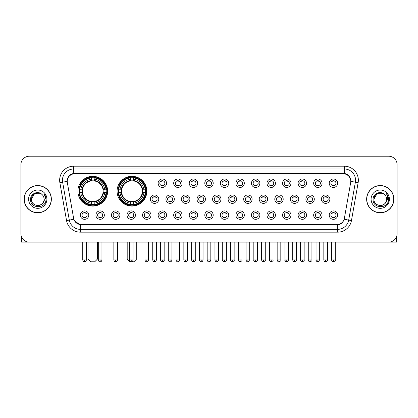 <?xml version="1.0" encoding="UTF-8"?>
<svg xmlns="http://www.w3.org/2000/svg" width="418" height="418" viewBox="0 0 418 418"><rect width="100%" height="100%" fill="white"/><g stroke="black" fill="none" stroke-linecap="round" stroke-linejoin="round"><path stroke-width="0.63" d="M117.082 191.198A14.881 14.881 0 0 0 131.963 206.079A14.881 14.881 0 0 0 146.843 191.198A14.881 14.881 0 0 0 131.963 176.323A14.881 14.881 0 0 0 117.082 191.198M77.889 191.198A14.881 14.881 0 0 0 92.77 206.079A14.881 14.881 0 0 0 107.651 191.198A14.881 14.881 0 0 0 92.77 176.323A14.881 14.881 0 0 0 77.889 191.198M104.338 215.118A4.211 4.211 0 0 1 100.127 219.33A4.211 4.211 0 0 1 95.915 215.118A4.211 4.211 0 0 1 100.127 210.907A4.211 4.211 0 0 1 104.338 215.118M97.598 215.118A2.529 2.529 0 0 0 100.127 217.647A2.529 2.529 0 0 0 102.656 215.118A2.529 2.529 0 0 0 100.127 212.595A2.529 2.529 0 0 0 97.598 215.118M119.893 215.118A4.211 4.211 0 0 1 115.681 219.33A4.211 4.211 0 0 1 111.47 215.118A4.211 4.211 0 0 1 115.681 210.907A4.211 4.211 0 0 1 119.893 215.118M113.153 215.118A2.529 2.529 0 0 0 115.681 217.647A2.529 2.529 0 0 0 118.205 215.118A2.529 2.529 0 0 0 115.681 212.595A2.529 2.529 0 0 0 113.153 215.118M135.442 215.118A4.211 4.211 0 0 1 131.231 219.33A4.211 4.211 0 0 1 127.02 215.118A4.211 4.211 0 0 1 131.231 210.907A4.211 4.211 0 0 1 135.442 215.118M128.707 215.118A2.529 2.529 0 0 0 131.231 217.647A2.529 2.529 0 0 0 133.76 215.118A2.529 2.529 0 0 0 131.231 212.595A2.529 2.529 0 0 0 128.707 215.118M150.997 215.118A4.211 4.211 0 0 1 146.786 219.33A4.211 4.211 0 0 1 142.575 215.118A4.211 4.211 0 0 1 146.786 210.907A4.211 4.211 0 0 1 150.997 215.118M144.262 215.118A2.529 2.529 0 0 0 146.786 217.647A2.529 2.529 0 0 0 149.315 215.118A2.529 2.529 0 0 0 146.786 212.595A2.529 2.529 0 0 0 144.262 215.118M166.552 215.118A4.211 4.211 0 0 1 162.341 219.33A4.211 4.211 0 0 1 158.129 215.118A4.211 4.211 0 0 1 162.341 210.907A4.211 4.211 0 0 1 166.552 215.118M159.812 215.118A2.529 2.529 0 0 0 162.341 217.647A2.529 2.529 0 0 0 164.864 215.118A2.529 2.529 0 0 0 162.341 212.595A2.529 2.529 0 0 0 159.812 215.118M182.107 215.118A4.211 4.211 0 0 1 177.896 219.33A4.211 4.211 0 0 1 173.684 215.118A4.211 4.211 0 0 1 177.896 210.907A4.211 4.211 0 0 1 182.107 215.118M175.367 215.118A2.529 2.529 0 0 0 177.896 217.647A2.529 2.529 0 0 0 180.419 215.118A2.529 2.529 0 0 0 177.896 212.595A2.529 2.529 0 0 0 175.367 215.118M197.657 215.118A4.211 4.211 0 0 1 193.445 219.33A4.211 4.211 0 0 1 189.234 215.118A4.211 4.211 0 0 1 193.445 210.907A4.211 4.211 0 0 1 197.657 215.118M190.921 215.118A2.529 2.529 0 0 0 193.445 217.647A2.529 2.529 0 0 0 195.974 215.118A2.529 2.529 0 0 0 193.445 212.595A2.529 2.529 0 0 0 190.921 215.118M213.211 215.118A4.211 4.211 0 0 1 209 219.33A4.211 4.211 0 0 1 204.789 215.118A4.211 4.211 0 0 1 209 210.907A4.211 4.211 0 0 1 213.211 215.118M206.471 215.118A2.529 2.529 0 0 0 209 217.647A2.529 2.529 0 0 0 211.529 215.118A2.529 2.529 0 0 0 209 212.595A2.529 2.529 0 0 0 206.471 215.118M228.766 215.118A4.211 4.211 0 0 1 224.555 219.33A4.211 4.211 0 0 1 220.343 215.118A4.211 4.211 0 0 1 224.555 210.907A4.211 4.211 0 0 1 228.766 215.118M222.026 215.118A2.529 2.529 0 0 0 224.555 217.647A2.529 2.529 0 0 0 227.078 215.118A2.529 2.529 0 0 0 224.555 212.595A2.529 2.529 0 0 0 222.026 215.118M244.316 215.118A4.211 4.211 0 0 1 240.104 219.33A4.211 4.211 0 0 1 235.893 215.118A4.211 4.211 0 0 1 240.104 210.907A4.211 4.211 0 0 1 244.316 215.118M237.581 215.118A2.529 2.529 0 0 0 240.104 217.647A2.529 2.529 0 0 0 242.633 215.118A2.529 2.529 0 0 0 240.104 212.595A2.529 2.529 0 0 0 237.581 215.118M259.871 215.118A4.211 4.211 0 0 1 255.659 219.33A4.211 4.211 0 0 1 251.448 215.118A4.211 4.211 0 0 1 255.659 210.907A4.211 4.211 0 0 1 259.871 215.118M253.136 215.118A2.529 2.529 0 0 0 255.659 217.647A2.529 2.529 0 0 0 258.188 215.118A2.529 2.529 0 0 0 255.659 212.595A2.529 2.529 0 0 0 253.136 215.118M275.425 215.118A4.211 4.211 0 0 1 271.214 219.33A4.211 4.211 0 0 1 267.003 215.118A4.211 4.211 0 0 1 271.214 210.907A4.211 4.211 0 0 1 275.425 215.118M268.685 215.118A2.529 2.529 0 0 0 271.214 217.647A2.529 2.529 0 0 0 273.738 215.118A2.529 2.529 0 0 0 271.214 212.595A2.529 2.529 0 0 0 268.685 215.118M290.98 215.118A4.211 4.211 0 0 1 286.769 219.33A4.211 4.211 0 0 1 282.558 215.118A4.211 4.211 0 0 1 286.769 210.907A4.211 4.211 0 0 1 290.98 215.118M284.24 215.118A2.529 2.529 0 0 0 286.769 217.647A2.529 2.529 0 0 0 289.293 215.118A2.529 2.529 0 0 0 286.769 212.595A2.529 2.529 0 0 0 284.24 215.118M306.53 215.118A4.211 4.211 0 0 1 302.318 219.33A4.211 4.211 0 0 1 298.107 215.118A4.211 4.211 0 0 1 302.318 210.907A4.211 4.211 0 0 1 306.53 215.118M299.795 215.118A2.529 2.529 0 0 0 302.318 217.647A2.529 2.529 0 0 0 304.847 215.118A2.529 2.529 0 0 0 302.318 212.595A2.529 2.529 0 0 0 299.795 215.118M322.085 215.118A4.211 4.211 0 0 1 317.873 219.33A4.211 4.211 0 0 1 313.662 215.118A4.211 4.211 0 0 1 317.873 210.907A4.211 4.211 0 0 1 322.085 215.118M315.344 215.118A2.529 2.529 0 0 0 317.873 217.647A2.529 2.529 0 0 0 320.402 215.118A2.529 2.529 0 0 0 317.873 212.595A2.529 2.529 0 0 0 315.344 215.118M337.639 215.118A4.211 4.211 0 0 1 333.428 219.33A4.211 4.211 0 0 1 329.217 215.118A4.211 4.211 0 0 1 333.428 210.907A4.211 4.211 0 0 1 337.639 215.118M330.899 215.118A2.529 2.529 0 0 0 333.428 217.647A2.529 2.529 0 0 0 335.952 215.118A2.529 2.529 0 0 0 333.428 212.595A2.529 2.529 0 0 0 330.899 215.118M88.783 215.118A4.211 4.211 0 0 1 84.572 219.33A4.211 4.211 0 0 1 80.361 215.118A4.211 4.211 0 0 1 84.572 210.907A4.211 4.211 0 0 1 88.783 215.118M82.048 215.118A2.529 2.529 0 0 0 84.572 217.647A2.529 2.529 0 0 0 87.101 215.118A2.529 2.529 0 0 0 84.572 212.595A2.529 2.529 0 0 0 82.048 215.118M158.772 199.172A4.211 4.211 0 0 1 154.561 203.383A4.211 4.211 0 0 1 150.355 199.172A4.211 4.211 0 0 1 154.561 194.96A4.211 4.211 0 0 1 158.772 199.172M152.037 199.172A2.529 2.529 0 0 0 154.561 201.701A2.529 2.529 0 0 0 157.09 199.172A2.529 2.529 0 0 0 154.561 196.648A2.529 2.529 0 0 0 152.037 199.172M174.327 199.172A4.211 4.211 0 0 1 170.116 203.383A4.211 4.211 0 0 1 165.904 199.172A4.211 4.211 0 0 1 170.116 194.96A4.211 4.211 0 0 1 174.327 199.172M167.592 199.172A2.529 2.529 0 0 0 170.116 201.701A2.529 2.529 0 0 0 172.644 199.172A2.529 2.529 0 0 0 170.116 196.648A2.529 2.529 0 0 0 167.592 199.172M189.882 199.172A4.211 4.211 0 0 1 185.67 203.383A4.211 4.211 0 0 1 181.459 199.172A4.211 4.211 0 0 1 185.67 194.96A4.211 4.211 0 0 1 189.882 199.172M183.141 199.172A2.529 2.529 0 0 0 185.67 201.701A2.529 2.529 0 0 0 188.199 199.172A2.529 2.529 0 0 0 185.67 196.648A2.529 2.529 0 0 0 183.141 199.172M205.437 199.172A4.211 4.211 0 0 1 201.225 203.383A4.211 4.211 0 0 1 197.014 199.172A4.211 4.211 0 0 1 201.225 194.96A4.211 4.211 0 0 1 205.437 199.172M198.696 199.172A2.529 2.529 0 0 0 201.225 201.701A2.529 2.529 0 0 0 203.749 199.172A2.529 2.529 0 0 0 201.225 196.648A2.529 2.529 0 0 0 198.696 199.172M220.986 199.172A4.211 4.211 0 0 1 216.775 203.383A4.211 4.211 0 0 1 212.563 199.172A4.211 4.211 0 0 1 216.775 194.96A4.211 4.211 0 0 1 220.986 199.172M214.251 199.172A2.529 2.529 0 0 0 216.775 201.701A2.529 2.529 0 0 0 219.304 199.172A2.529 2.529 0 0 0 216.775 196.648A2.529 2.529 0 0 0 214.251 199.172M236.541 199.172A4.211 4.211 0 0 1 232.33 203.383A4.211 4.211 0 0 1 228.118 199.172A4.211 4.211 0 0 1 232.33 194.96A4.211 4.211 0 0 1 236.541 199.172M229.801 199.172A2.529 2.529 0 0 0 232.33 201.701A2.529 2.529 0 0 0 234.859 199.172A2.529 2.529 0 0 0 232.33 196.648A2.529 2.529 0 0 0 229.801 199.172M252.096 199.172A4.211 4.211 0 0 1 247.884 203.383A4.211 4.211 0 0 1 243.673 199.172A4.211 4.211 0 0 1 247.884 194.96A4.211 4.211 0 0 1 252.096 199.172M245.356 199.172A2.529 2.529 0 0 0 247.884 201.701A2.529 2.529 0 0 0 250.408 199.172A2.529 2.529 0 0 0 247.884 196.648A2.529 2.529 0 0 0 245.356 199.172M267.645 199.172A4.211 4.211 0 0 1 263.439 203.383A4.211 4.211 0 0 1 259.228 199.172A4.211 4.211 0 0 1 263.439 194.96A4.211 4.211 0 0 1 267.645 199.172M260.91 199.172A2.529 2.529 0 0 0 263.439 201.701A2.529 2.529 0 0 0 265.963 199.172A2.529 2.529 0 0 0 263.439 196.648A2.529 2.529 0 0 0 260.91 199.172M283.2 199.172A4.211 4.211 0 0 1 278.989 203.383A4.211 4.211 0 0 1 274.778 199.172A4.211 4.211 0 0 1 278.989 194.96A4.211 4.211 0 0 1 283.2 199.172M276.465 199.172A2.529 2.529 0 0 0 278.989 201.701A2.529 2.529 0 0 0 281.518 199.172A2.529 2.529 0 0 0 278.989 196.648A2.529 2.529 0 0 0 276.465 199.172M298.755 199.172A4.211 4.211 0 0 1 294.544 203.383A4.211 4.211 0 0 1 290.332 199.172A4.211 4.211 0 0 1 294.544 194.96A4.211 4.211 0 0 1 298.755 199.172M292.015 199.172A2.529 2.529 0 0 0 294.544 201.701A2.529 2.529 0 0 0 297.073 199.172A2.529 2.529 0 0 0 294.544 196.648A2.529 2.529 0 0 0 292.015 199.172M314.31 199.172A4.211 4.211 0 0 1 310.099 203.383A4.211 4.211 0 0 1 305.887 199.172A4.211 4.211 0 0 1 310.099 194.96A4.211 4.211 0 0 1 314.31 199.172M307.57 199.172A2.529 2.529 0 0 0 310.099 201.701A2.529 2.529 0 0 0 312.622 199.172A2.529 2.529 0 0 0 310.099 196.648A2.529 2.529 0 0 0 307.57 199.172M329.859 199.172A4.211 4.211 0 0 1 325.648 203.383A4.211 4.211 0 0 1 321.437 199.172A4.211 4.211 0 0 1 325.648 194.96A4.211 4.211 0 0 1 329.859 199.172M323.124 199.172A2.529 2.529 0 0 0 325.648 201.701A2.529 2.529 0 0 0 328.177 199.172A2.529 2.529 0 0 0 325.648 196.648A2.529 2.529 0 0 0 323.124 199.172M166.552 183.225A4.211 4.211 0 0 1 162.341 187.436A4.211 4.211 0 0 1 158.129 183.225A4.211 4.211 0 0 1 162.341 179.014A4.211 4.211 0 0 1 166.552 183.225M159.812 183.225A2.529 2.529 0 0 0 162.341 185.754A2.529 2.529 0 0 0 164.864 183.225A2.529 2.529 0 0 0 162.341 180.701A2.529 2.529 0 0 0 159.812 183.225M182.107 183.225A4.211 4.211 0 0 1 177.896 187.436A4.211 4.211 0 0 1 173.684 183.225A4.211 4.211 0 0 1 177.896 179.014A4.211 4.211 0 0 1 182.107 183.225M175.367 183.225A2.529 2.529 0 0 0 177.896 185.754A2.529 2.529 0 0 0 180.419 183.225A2.529 2.529 0 0 0 177.896 180.701A2.529 2.529 0 0 0 175.367 183.225M197.657 183.225A4.211 4.211 0 0 1 193.445 187.436A4.211 4.211 0 0 1 189.234 183.225A4.211 4.211 0 0 1 193.445 179.014A4.211 4.211 0 0 1 197.657 183.225M190.921 183.225A2.529 2.529 0 0 0 193.445 185.754A2.529 2.529 0 0 0 195.974 183.225A2.529 2.529 0 0 0 193.445 180.701A2.529 2.529 0 0 0 190.921 183.225M213.211 183.225A4.211 4.211 0 0 1 209 187.436A4.211 4.211 0 0 1 204.789 183.225A4.211 4.211 0 0 1 209 179.014A4.211 4.211 0 0 1 213.211 183.225M206.471 183.225A2.529 2.529 0 0 0 209 185.754A2.529 2.529 0 0 0 211.529 183.225A2.529 2.529 0 0 0 209 180.701A2.529 2.529 0 0 0 206.471 183.225M228.766 183.225A4.211 4.211 0 0 1 224.555 187.436A4.211 4.211 0 0 1 220.343 183.225A4.211 4.211 0 0 1 224.555 179.014A4.211 4.211 0 0 1 228.766 183.225M222.026 183.225A2.529 2.529 0 0 0 224.555 185.754A2.529 2.529 0 0 0 227.078 183.225A2.529 2.529 0 0 0 224.555 180.701A2.529 2.529 0 0 0 222.026 183.225M244.316 183.225A4.211 4.211 0 0 1 240.104 187.436A4.211 4.211 0 0 1 235.893 183.225A4.211 4.211 0 0 1 240.104 179.014A4.211 4.211 0 0 1 244.316 183.225M237.581 183.225A2.529 2.529 0 0 0 240.104 185.754A2.529 2.529 0 0 0 242.633 183.225A2.529 2.529 0 0 0 240.104 180.701A2.529 2.529 0 0 0 237.581 183.225M259.871 183.225A4.211 4.211 0 0 1 255.659 187.436A4.211 4.211 0 0 1 251.448 183.225A4.211 4.211 0 0 1 255.659 179.014A4.211 4.211 0 0 1 259.871 183.225M253.136 183.225A2.529 2.529 0 0 0 255.659 185.754A2.529 2.529 0 0 0 258.188 183.225A2.529 2.529 0 0 0 255.659 180.701A2.529 2.529 0 0 0 253.136 183.225M275.425 183.225A4.211 4.211 0 0 1 271.214 187.436A4.211 4.211 0 0 1 267.003 183.225A4.211 4.211 0 0 1 271.214 179.014A4.211 4.211 0 0 1 275.425 183.225M268.685 183.225A2.529 2.529 0 0 0 271.214 185.754A2.529 2.529 0 0 0 273.738 183.225A2.529 2.529 0 0 0 271.214 180.701A2.529 2.529 0 0 0 268.685 183.225M290.98 183.225A4.211 4.211 0 0 1 286.769 187.436A4.211 4.211 0 0 1 282.558 183.225A4.211 4.211 0 0 1 286.769 179.014A4.211 4.211 0 0 1 290.98 183.225M284.24 183.225A2.529 2.529 0 0 0 286.769 185.754A2.529 2.529 0 0 0 289.293 183.225A2.529 2.529 0 0 0 286.769 180.701A2.529 2.529 0 0 0 284.24 183.225M306.53 183.225A4.211 4.211 0 0 1 302.318 187.436A4.211 4.211 0 0 1 298.107 183.225A4.211 4.211 0 0 1 302.318 179.014A4.211 4.211 0 0 1 306.53 183.225M299.795 183.225A2.529 2.529 0 0 0 302.318 185.754A2.529 2.529 0 0 0 304.847 183.225A2.529 2.529 0 0 0 302.318 180.701A2.529 2.529 0 0 0 299.795 183.225M322.085 183.225A4.211 4.211 0 0 1 317.873 187.436A4.211 4.211 0 0 1 313.662 183.225A4.211 4.211 0 0 1 317.873 179.014A4.211 4.211 0 0 1 322.085 183.225M315.344 183.225A2.529 2.529 0 0 0 317.873 185.754A2.529 2.529 0 0 0 320.402 183.225A2.529 2.529 0 0 0 317.873 180.701A2.529 2.529 0 0 0 315.344 183.225M337.639 183.225A4.211 4.211 0 0 1 333.428 187.436A4.211 4.211 0 0 1 329.217 183.225A4.211 4.211 0 0 1 333.428 179.014A4.211 4.211 0 0 1 337.639 183.225M330.899 183.225A2.529 2.529 0 0 0 333.428 185.754A2.529 2.529 0 0 0 335.952 183.225A2.529 2.529 0 0 0 333.428 180.701A2.529 2.529 0 0 0 330.899 183.225M67.34 182.661A7.581 7.581 0 0 1 74.801 173.768L343.199 173.768A7.581 7.581 0 0 1 350.66 182.661L344.375 218.316A7.581 7.581 0 0 1 336.908 224.581L81.092 224.581A7.581 7.581 0 0 1 73.625 218.316L67.34 182.661M79.227 192.604A13.616 13.616 0 0 1 79.227 189.798M118.419 192.604A13.616 13.616 0 0 1 118.419 189.798M24.129 199.172A13.616 13.616 0 0 0 37.745 212.788A13.616 13.616 0 0 0 51.362 199.172A13.616 13.616 0 0 0 37.745 185.555A13.616 13.616 0 0 0 24.129 199.172M366.638 199.172A13.616 13.616 0 0 0 380.255 212.788A13.616 13.616 0 0 0 393.871 199.172A13.616 13.616 0 0 0 380.255 185.555A13.616 13.616 0 0 0 366.638 199.172M67.256 180.226L67.235 181.36L67.256 180.226C67.841 176.49 69.984 174.228 73.678 173.428L344.322 173.428C348.011 174.222 350.153 176.485 350.744 180.226L350.765 181.36M73.678 166.186L344.322 166.186A14.04 14.04 0 0 1 358.142 182.661L351.46 220.563A14.04 14.04 0 0 1 337.634 232.162L80.366 232.162A14.04 14.04 0 0 1 66.54 220.563L59.858 182.661A14.04 14.04 0 0 1 73.678 166.186L73.678 168.992L344.322 168.992A11.229 11.229 0 0 1 355.378 182.175L348.696 220.072A11.229 11.229 0 0 1 337.634 229.357L80.366 229.357A11.229 11.229 0 0 1 69.304 220.072L62.622 182.175A11.229 11.229 0 0 1 73.678 168.992L73.74 173.418M69.278 175.732L71.295 174.207M71.363 174.17L73.322 173.491M337.634 232.162L337.634 224.952C340.973 224.398 343.131 222.501 344.113 219.267C343.136 222.501 340.978 224.393 337.634 224.952L81.238 225.004L80.366 224.952L74.451 220.793M350.018 177.624L350.744 180.226M397.1 164.64A8.423 8.423 0 0 0 388.677 156.222L29.323 156.222A8.423 8.423 0 0 0 20.9 164.64L20.9 233.704A8.423 8.423 0 0 0 29.323 242.126L388.677 242.126A8.423 8.423 0 0 0 397.1 233.704L397.1 164.64L397.1 233.704M344.145 219.272L348.696 220.072L355.378 182.175L358.142 182.661M20.9 164.64L20.9 233.704M388.677 156.222L29.323 156.222M29.323 242.126L388.677 242.126M51.221 199.172A13.475 13.475 0 0 0 37.745 185.696A13.475 13.475 0 0 0 24.27 199.172A13.475 13.475 0 0 0 37.745 212.652A13.475 13.475 0 0 0 51.221 199.172M41.899 194.38A6.343 6.343 0 0 1 44.089 199.172C44.48 207.359 31.01 207.359 31.402 199.172L34.574 193.68L40.917 193.68L41.899 194.38C38.007 190.3 30.509 193.659 30.582 199.172C29.866 208.969 45.75 209.225 46.006 199.647L46.022 199.172C45.996 197.092 45.306 195.263 43.942 193.691C44.977 195.389 45.343 197.218 45.034 199.172L42.605 203.252A6.343 6.343 0 0 0 44.089 199.172C44.48 207.359 31.01 207.359 31.402 199.172C32.019 194.616 34.631 192.557 39.245 193.006M42.605 203.252C39.24 207.803 31.068 204.893 31.402 199.172M28.591 199.172A9.154 9.154 0 0 0 37.745 208.326A9.154 9.154 0 0 0 46.9 199.172A9.154 9.154 0 0 0 37.745 190.023A9.154 9.154 0 0 0 28.591 199.172M44.005 193.759L46.017 199.412M21.459 236.729L21.459 242.126L54.026 242.126M393.73 199.172A13.475 13.475 0 0 0 380.255 185.696A13.475 13.475 0 0 0 366.779 199.172A13.475 13.475 0 0 0 380.255 212.652A13.475 13.475 0 0 0 393.73 199.172M384.414 194.38A6.343 6.343 0 0 1 386.598 199.172C386.99 207.359 373.52 207.359 373.911 199.172L377.083 193.68L383.426 193.68L384.414 194.38C380.516 190.3 373.023 193.659 373.091 199.172C372.381 208.969 388.259 209.225 388.515 199.647L388.531 199.172C388.505 197.092 387.815 195.263 386.451 193.691C387.486 195.389 387.852 197.218 387.549 199.172L385.119 203.252A6.343 6.343 0 0 0 386.598 199.172C386.99 207.359 373.52 207.359 373.911 199.172C374.528 194.616 377.14 192.557 381.754 193.006M385.119 203.252C381.749 207.803 373.582 204.893 373.911 199.172M371.1 199.172A9.154 9.154 0 0 0 380.255 208.326A9.154 9.154 0 0 0 389.409 199.172A9.154 9.154 0 0 0 380.255 190.023A9.154 9.154 0 0 0 371.1 199.172M386.514 193.759L388.526 199.412M94.734 261.778L90.805 261.778L87.999 258.972L97.546 258.972L94.734 261.778M94.175 204.491L94.175 205.055A13.925 13.925 0 0 0 106.627 192.604L106.062 192.604A13.366 13.366 0 0 1 94.175 204.491L94.175 203.19A12.07 12.07 0 0 0 104.761 192.604L103.063 192.604A10.387 10.387 0 0 0 94.175 180.91L94.175 177.911A13.366 13.366 0 0 1 106.062 189.798L106.627 189.798A13.925 13.925 0 0 0 94.175 177.347L94.175 177.911M79.483 192.604L78.918 192.604A13.925 13.925 0 0 0 91.37 205.055L91.37 204.491A13.366 13.366 0 0 1 79.483 192.604L80.778 192.604A12.07 12.07 0 0 0 91.37 203.19L91.37 201.492A10.387 10.387 0 0 0 103.063 192.604L103.476 192.604A10.8 10.8 0 0 1 94.175 201.91L94.175 203.19M91.37 177.911L91.37 177.347A13.925 13.925 0 0 0 78.918 189.798L79.483 189.798A13.366 13.366 0 0 1 91.37 177.911L91.37 179.212A12.07 12.07 0 0 0 80.778 189.798L82.477 189.798A10.387 10.387 0 0 0 91.37 201.492L91.37 201.91A10.8 10.8 0 0 1 82.064 192.604L80.778 192.604M79.509 192.604A13.334 13.334 0 0 1 79.509 189.798M94.175 177.937A13.334 13.334 0 0 0 91.37 177.937M106.031 189.798A13.334 13.334 0 0 1 106.031 192.604M106.062 189.798L104.761 189.798A12.07 12.07 0 0 0 94.175 179.212M104.761 192.604L106.062 192.604M91.37 203.19L91.37 204.491M103.063 189.798L104.761 189.798M103.063 192.604A10.387 10.387 0 0 1 94.175 201.492L94.175 201.91M91.37 201.492A10.387 10.387 0 0 1 82.477 192.604L82.064 192.604M94.175 204.459A13.334 13.334 0 0 1 91.37 204.459M80.778 189.798L79.483 189.798M91.37 180.889L91.37 179.212M94.175 180.91A10.387 10.387 0 0 0 82.477 189.798L82.064 189.798A10.8 10.8 0 0 1 91.37 180.492M94.175 180.889L94.175 180.492A10.8 10.8 0 0 1 103.476 189.798M81.092 183.622L80.293 183.622A14.599 14.599 0 0 1 107.369 191.198A14.599 14.599 0 0 1 80.293 198.78L81.092 198.78M133.06 258.972L136.738 258.972L133.927 261.778L129.998 261.778L127.192 258.972L129.408 258.972M133.368 204.491L133.368 205.055A13.925 13.925 0 0 0 145.819 192.604L145.255 192.604A13.366 13.366 0 0 1 133.368 204.491L133.368 203.19A12.07 12.07 0 0 0 143.954 192.604L142.256 192.604A10.387 10.387 0 0 0 133.368 180.91L133.368 177.911A13.366 13.366 0 0 1 145.255 189.798L145.819 189.798A13.925 13.925 0 0 0 133.368 177.347L133.368 177.911M118.675 192.604L118.111 192.604A13.925 13.925 0 0 0 130.557 205.055L130.557 204.491A13.366 13.366 0 0 1 118.675 192.604L119.971 192.604A12.07 12.07 0 0 0 130.557 203.19L130.557 201.492A10.387 10.387 0 0 0 142.256 192.604L142.669 192.604A10.8 10.8 0 0 1 133.368 201.91L133.368 203.19M130.557 177.911L130.557 177.347A13.925 13.925 0 0 0 118.111 189.798L118.675 189.798A13.366 13.366 0 0 1 130.557 177.911L130.557 179.212A12.07 12.07 0 0 0 119.971 189.798L121.669 189.798A10.387 10.387 0 0 0 130.557 201.492L130.557 201.91A10.8 10.8 0 0 1 121.257 192.604L119.971 192.604M118.702 192.604A13.334 13.334 0 0 1 118.702 189.798M133.368 177.937A13.334 13.334 0 0 0 130.557 177.937M145.224 189.798A13.334 13.334 0 0 1 145.224 192.604M145.255 189.798L143.954 189.798A12.07 12.07 0 0 0 133.368 179.212M143.954 192.604L145.255 192.604M130.557 203.19L130.557 204.491M142.256 189.798L143.954 189.798M142.256 192.604A10.387 10.387 0 0 1 133.368 201.492L133.368 201.91M130.557 201.492A10.387 10.387 0 0 1 121.669 192.604L121.257 192.604M133.368 204.459A13.334 13.334 0 0 1 130.557 204.459M119.971 189.798L118.675 189.798M130.557 180.889L130.557 179.212M133.368 180.91A10.387 10.387 0 0 0 121.669 189.798L121.257 189.798A10.8 10.8 0 0 1 130.557 180.492M133.368 180.889L133.368 180.492A10.8 10.8 0 0 1 142.669 189.798M120.285 183.622L119.485 183.622A14.599 14.599 0 0 1 146.561 191.198A14.599 14.599 0 0 1 119.485 198.78L120.285 198.78M161.5 185.608L161.5 185.211A2.153 2.153 0 0 0 163.182 185.211L163.182 185.608M163.182 180.848L163.182 181.245A2.153 2.153 0 0 0 161.5 181.245L161.5 180.848M177.049 185.608L177.049 185.211A2.153 2.153 0 0 0 178.737 185.211L178.737 185.608M178.737 180.848L178.737 181.245A2.153 2.153 0 0 0 177.049 181.245L177.049 180.848M192.604 185.608L192.604 185.211A2.153 2.153 0 0 0 194.286 185.211L194.286 185.608M194.286 180.848L194.286 181.245A2.153 2.153 0 0 0 192.604 181.245L192.604 180.848M208.159 185.608L208.159 185.211A2.153 2.153 0 0 0 209.841 185.211L209.841 185.608M209.841 180.848L209.841 181.245A2.153 2.153 0 0 0 208.159 181.245L208.159 180.848M223.714 185.608L223.714 185.211A2.153 2.153 0 0 0 225.396 185.211L225.396 185.608M225.396 180.848L225.396 181.245A2.153 2.153 0 0 0 223.714 181.245L223.714 180.848M239.263 185.608L239.263 185.211A2.153 2.153 0 0 0 240.951 185.211L240.951 185.608M240.951 180.848L240.951 181.245A2.153 2.153 0 0 0 239.263 181.245L239.263 180.848M254.818 185.608L254.818 185.211A2.153 2.153 0 0 0 256.5 185.211L256.5 185.608M256.5 180.848L256.5 181.245A2.153 2.153 0 0 0 254.818 181.245L254.818 180.848M270.373 185.608L270.373 185.211A2.153 2.153 0 0 0 272.055 185.211L272.055 185.608M272.055 180.848L272.055 181.245A2.153 2.153 0 0 0 270.373 181.245L270.373 180.848M285.922 185.608L285.922 185.211A2.153 2.153 0 0 0 287.61 185.211L287.61 185.608M287.61 180.848L287.61 181.245A2.153 2.153 0 0 0 285.922 181.245L285.922 180.848M301.477 185.608L301.477 185.211A2.153 2.153 0 0 0 303.16 185.211L303.16 185.608M303.16 180.848L303.16 181.245A2.153 2.153 0 0 0 301.477 181.245L301.477 180.848M317.032 185.608L317.032 185.211A2.153 2.153 0 0 0 318.715 185.211L318.715 185.608M318.715 180.848L318.715 181.245A2.153 2.153 0 0 0 317.032 181.245L317.032 180.848M332.587 185.608L332.587 185.211A2.153 2.153 0 0 0 334.269 185.211L334.269 185.608M334.269 180.848L334.269 181.245A2.153 2.153 0 0 0 332.587 181.245L332.587 180.848M153.719 201.554L153.719 201.157A2.153 2.153 0 0 0 155.407 201.157L155.407 201.554M155.407 196.789L155.407 197.191A2.153 2.153 0 0 0 153.719 197.191L153.719 196.789M169.274 201.554L169.274 201.157A2.153 2.153 0 0 0 170.957 201.157L170.957 201.554M170.957 196.789L170.957 197.191A2.153 2.153 0 0 0 169.274 197.191L169.274 196.789M184.829 201.554L184.829 201.157A2.153 2.153 0 0 0 186.512 201.157L186.512 201.554M186.512 196.789L186.512 197.191A2.153 2.153 0 0 0 184.829 197.191L184.829 196.789M200.379 201.554L200.379 201.157A2.153 2.153 0 0 0 202.066 201.157L202.066 201.554M202.066 196.789L202.066 197.191A2.153 2.153 0 0 0 200.379 197.191L200.379 196.789M215.934 201.554L215.934 201.157A2.153 2.153 0 0 0 217.621 201.157L217.621 201.554M217.621 196.789L217.621 197.191A2.153 2.153 0 0 0 215.934 197.191L215.934 196.789M231.488 201.554L231.488 201.157A2.153 2.153 0 0 0 233.171 201.157L233.171 201.554M233.171 196.789L233.171 197.191A2.153 2.153 0 0 0 231.488 197.191L231.488 196.789M247.043 201.554L247.043 201.157A2.153 2.153 0 0 0 248.726 201.157L248.726 201.554M248.726 196.789L248.726 197.191A2.153 2.153 0 0 0 247.043 197.191L247.043 196.789M262.593 201.554L262.593 201.157A2.153 2.153 0 0 0 264.28 201.157L264.28 201.554M264.28 196.789L264.28 197.191A2.153 2.153 0 0 0 262.593 197.191L262.593 196.789M278.148 201.554L278.148 201.157A2.153 2.153 0 0 0 279.83 201.157L279.83 201.554M279.83 196.789L279.83 197.191A2.153 2.153 0 0 0 278.148 197.191L278.148 196.789M293.702 201.554L293.702 201.157A2.153 2.153 0 0 0 295.385 201.157L295.385 201.554M295.385 196.789L295.385 197.191A2.153 2.153 0 0 0 293.702 197.191L293.702 196.789M309.252 201.554L309.252 201.157A2.153 2.153 0 0 0 310.94 201.157L310.94 201.554M310.94 196.789L310.94 197.191A2.153 2.153 0 0 0 309.252 197.191L309.252 196.789M324.807 201.554L324.807 201.157A2.153 2.153 0 0 0 326.495 201.157L326.495 201.554M326.495 196.789L326.495 197.191A2.153 2.153 0 0 0 324.807 197.191L324.807 196.789M83.731 217.501L83.731 217.104A2.153 2.153 0 0 0 85.413 217.104L85.413 217.501M85.413 212.736L85.413 213.138A2.153 2.153 0 0 0 83.731 213.138L83.731 212.736M396.541 236.729L396.541 242.126L363.974 242.126M99.285 217.501L99.285 217.104A2.153 2.153 0 0 0 100.968 217.104L100.968 217.501M100.968 212.736L100.968 213.138A2.153 2.153 0 0 0 99.285 213.138L99.285 212.736M114.84 217.501L114.84 217.104A2.153 2.153 0 0 0 116.523 217.104L116.523 217.501M116.523 212.736L116.523 213.138A2.153 2.153 0 0 0 114.84 213.138L114.84 212.736M130.39 217.501L130.39 217.104A2.153 2.153 0 0 0 132.078 217.104L132.078 217.501M132.078 212.736L132.078 213.138A2.153 2.153 0 0 0 130.39 213.138L130.39 212.736M145.945 217.501L145.945 217.104A2.153 2.153 0 0 0 147.627 217.104L147.627 217.501M147.627 212.736L147.627 213.138A2.153 2.153 0 0 0 145.945 213.138L145.945 212.736M161.5 217.501L161.5 217.104A2.153 2.153 0 0 0 163.182 217.104L163.182 217.501M163.182 212.736L163.182 213.138A2.153 2.153 0 0 0 161.5 213.138L161.5 212.736M177.049 217.501L177.049 217.104A2.153 2.153 0 0 0 178.737 217.104L178.737 217.501M178.737 212.736L178.737 213.138A2.153 2.153 0 0 0 177.049 213.138L177.049 212.736M192.604 217.501L192.604 217.104A2.153 2.153 0 0 0 194.286 217.104L194.286 217.501M194.286 212.736L194.286 213.138A2.153 2.153 0 0 0 192.604 213.138L192.604 212.736M208.159 217.501L208.159 217.104A2.153 2.153 0 0 0 209.841 217.104L209.841 217.501M209.841 212.736L209.841 213.138A2.153 2.153 0 0 0 208.159 213.138L208.159 212.736M223.714 217.501L223.714 217.104A2.153 2.153 0 0 0 225.396 217.104L225.396 217.501M225.396 212.736L225.396 213.138A2.153 2.153 0 0 0 223.714 213.138L223.714 212.736M239.263 217.501L239.263 217.104A2.153 2.153 0 0 0 240.951 217.104L240.951 217.501M240.951 212.736L240.951 213.138A2.153 2.153 0 0 0 239.263 213.138L239.263 212.736M254.818 217.501L254.818 217.104A2.153 2.153 0 0 0 256.5 217.104L256.5 217.501M256.5 212.736L256.5 213.138A2.153 2.153 0 0 0 254.818 213.138L254.818 212.736M270.373 217.501L270.373 217.104A2.153 2.153 0 0 0 272.055 217.104L272.055 217.501M272.055 212.736L272.055 213.138A2.153 2.153 0 0 0 270.373 213.138L270.373 212.736M285.922 217.501L285.922 217.104A2.153 2.153 0 0 0 287.61 217.104L287.61 217.501M287.61 212.736L287.61 213.138A2.153 2.153 0 0 0 285.922 213.138L285.922 212.736M301.477 217.501L301.477 217.104A2.153 2.153 0 0 0 303.16 217.104L303.16 217.501M303.16 212.736L303.16 213.138A2.153 2.153 0 0 0 301.477 213.138L301.477 212.736M317.032 217.501L317.032 217.104A2.153 2.153 0 0 0 318.715 217.104L318.715 217.501M318.715 212.736L318.715 213.138A2.153 2.153 0 0 0 317.032 213.138L317.032 212.736M332.587 217.501L332.587 217.104A2.153 2.153 0 0 0 334.269 217.104L334.269 217.501M334.269 212.736L334.269 213.138A2.153 2.153 0 0 0 332.587 213.138L332.587 212.736M344.322 166.186L344.322 173.428M59.858 182.661L62.622 182.175A11.229 11.229 0 0 1 62.449 180.226M62.622 182.175L67.225 181.36M80.366 232.162L80.366 224.952M66.54 220.563L73.855 219.272M350.775 181.36L355.378 182.175M348.696 220.072L351.46 220.563M91.37 204.59A13.46 13.46 0 0 0 94.175 204.59M106.156 192.604A13.46 13.46 0 0 0 106.156 189.798M94.175 177.812A13.46 13.46 0 0 0 91.37 177.812M130.557 204.59A13.46 13.46 0 0 0 133.368 204.59M145.349 192.604A13.46 13.46 0 0 0 145.349 189.798M133.368 177.812A13.46 13.46 0 0 0 130.557 177.812M154.561 259.954L152.737 259.954C153.056 261.255 153.667 261.867 154.561 261.778L154.561 259.954L156.389 259.954L156.389 242.126M170.116 259.954L168.292 259.954C168.611 261.255 169.217 261.867 170.116 261.778L170.116 259.954L171.939 259.954L171.939 242.126M185.67 259.954L183.847 259.954C184.166 261.255 184.772 261.867 185.67 261.778L185.67 259.954L187.494 259.954L187.494 242.126M201.225 259.954L199.396 259.954C199.715 261.255 200.326 261.867 201.225 261.778L201.225 259.954L203.049 259.954L203.049 242.126M216.775 259.954L214.951 259.954C215.27 261.255 215.876 261.867 216.775 261.778L216.775 259.954L218.604 259.954L218.604 242.126M232.33 259.954L230.506 259.954C230.825 261.255 231.431 261.867 232.33 261.778L232.33 259.954L234.153 259.954L234.153 242.126M247.884 259.954L246.061 259.954C246.374 261.255 246.986 261.867 247.884 261.778L247.884 259.954L249.708 259.954L249.708 242.126M263.439 259.954L261.611 259.954C261.929 261.255 262.541 261.867 263.439 261.778L263.439 259.954L265.263 259.954L265.263 242.126M278.989 259.954L277.165 259.954C277.484 261.255 278.09 261.867 278.989 261.778L278.989 259.954L280.812 259.954L280.812 242.126M294.544 259.954L292.72 259.954C293.039 261.255 293.645 261.867 294.544 261.778L294.544 259.954L296.367 259.954L296.367 242.126M310.099 259.954L308.27 259.954C308.589 261.255 309.2 261.867 310.099 261.778L310.099 259.954L311.922 259.954L311.922 242.126M325.648 259.954L323.825 259.954C324.143 261.255 324.749 261.867 325.648 261.778L325.648 259.954L327.477 259.954L327.477 242.126M84.572 259.954L82.748 259.954C83.067 261.255 83.673 261.867 84.572 261.778L84.572 259.954L86.401 259.954L86.401 242.126M100.127 259.954L98.303 259.954C98.622 261.255 99.228 261.867 100.127 261.778L100.127 259.954L101.95 259.954L101.95 242.126M115.681 259.954L113.853 259.954C114.171 261.255 114.783 261.867 115.681 261.778L115.681 259.954L117.505 259.954L117.505 242.126M131.231 259.954L129.408 259.954C129.726 261.255 130.338 261.867 131.231 261.778L131.231 259.954L133.06 259.954L133.06 242.126M146.786 259.954L144.962 259.954C145.281 261.255 145.887 261.867 146.786 261.778L146.786 259.954L148.609 259.954L148.609 242.126M162.341 259.954L160.517 259.954C160.836 261.255 161.442 261.867 162.341 261.778L162.341 259.954L164.164 259.954C164.535 260.539 163.929 261.145 162.341 261.778C163.239 261.867 163.846 261.255 164.164 259.954L164.164 242.126M177.896 259.954L176.067 259.954C176.386 261.255 176.997 261.867 177.896 261.778L177.896 259.954L179.719 259.954C180.09 260.539 179.479 261.145 177.896 261.778C178.789 261.867 179.4 261.255 179.719 259.954L179.719 242.126M193.445 259.954L191.622 259.954C191.94 261.255 192.546 261.867 193.445 261.778L193.445 259.954L195.274 259.954C195.64 260.539 195.034 261.145 193.445 261.778C194.344 261.867 194.955 261.255 195.274 259.954L195.274 242.126M209 259.954L207.176 259.954L207.176 242.126L207.176 259.954C207.495 261.255 208.101 261.867 209 261.778L209 259.954L210.824 259.954C211.194 260.539 210.588 261.145 209 261.778C209.899 261.867 210.505 261.255 210.824 259.954L210.824 242.126M224.555 259.954L222.726 259.954C222.36 260.539 222.966 261.145 224.555 261.778L224.555 259.954L226.378 259.954L226.378 242.126M240.104 259.954L238.281 259.954C237.91 260.539 238.521 261.145 240.104 261.778L240.104 259.954L241.933 259.954L241.933 242.126M255.659 259.954L253.836 259.954C253.465 260.539 254.071 261.145 255.659 261.778L255.659 259.954L257.483 259.954L257.483 242.126M269.391 242.126L269.391 259.954C269.709 261.255 270.315 261.867 271.214 261.778L271.214 259.954L269.391 259.954L269.406 260.226M271.214 261.778C272.802 261.145 273.409 260.539 273.038 259.954L273.038 242.126L273.038 259.954L271.214 259.954M286.769 259.954L284.94 259.954C284.569 260.539 285.18 261.145 286.769 261.778L286.769 259.954L288.592 259.954L288.592 242.126M302.318 259.954L300.495 259.954C300.124 260.539 300.735 261.145 302.318 261.778L302.318 259.954L304.147 259.954L304.147 242.126M317.873 259.954L316.05 259.954C315.679 260.539 316.285 261.145 317.873 261.778L317.873 259.954L319.697 259.954L319.697 242.126M331.599 242.126L331.599 259.954C331.918 261.255 332.529 261.867 333.428 261.778L333.428 259.954L331.599 259.954L331.62 260.226M335.252 242.126L335.252 259.954L333.428 259.954M97.546 242.126L97.546 258.972M87.999 242.126L87.999 258.972M136.738 242.126L136.738 258.972M127.192 242.126L127.192 258.972M222.726 259.954L222.726 242.126L222.726 259.954C223.045 261.255 223.656 261.867 224.555 261.778C226.138 261.145 226.749 260.539 226.378 259.954M238.281 259.954L238.281 242.126L238.281 259.954C238.6 261.255 239.211 261.867 240.104 261.778C241.693 261.145 242.304 260.539 241.933 259.954M269.516 260.623L270.942 261.762M316.05 259.954L316.05 242.126L316.05 259.954C316.369 261.255 316.975 261.867 317.873 261.778C319.462 261.145 320.068 260.539 319.697 259.954M331.73 260.623L333.156 261.762M152.737 259.954L152.737 242.126M156.389 259.954C156.071 261.255 155.459 261.867 154.561 261.778M168.292 259.954L168.292 242.126M171.939 259.954C171.626 261.255 171.014 261.867 170.116 261.778M183.847 259.954L183.847 242.126M187.494 259.954C187.175 261.255 186.569 261.867 185.67 261.778M199.396 259.954L199.396 242.126M203.049 259.954C202.73 261.255 202.124 261.867 201.225 261.778M214.951 259.954L214.951 242.126M218.604 259.954C218.969 260.539 218.363 261.145 216.775 261.778M230.506 259.954L230.506 242.126M234.153 259.954C234.524 260.539 233.918 261.145 232.33 261.778M246.061 259.954L246.061 242.126M249.708 259.954C250.079 260.539 249.468 261.145 247.884 261.778M261.611 259.954L261.611 242.126M265.263 259.954C265.634 260.539 265.022 261.145 263.439 261.778M277.165 259.954L277.165 242.126M280.812 259.954C281.183 260.539 280.577 261.145 278.989 261.778M292.72 259.954L292.72 242.126M296.367 259.954C296.738 260.539 296.132 261.145 294.544 261.778M308.27 259.954L308.27 242.126M311.922 259.954C312.293 260.539 311.682 261.145 310.099 261.778M323.825 259.954L323.825 242.126M327.477 259.954C327.843 260.539 327.237 261.145 325.648 261.778M82.748 259.954L82.748 242.126M86.401 259.954C86.082 261.255 85.471 261.867 84.572 261.778M98.303 259.954L98.303 242.126M101.95 259.954C101.631 261.255 101.025 261.867 100.127 261.778M113.853 259.954L113.853 242.126M117.505 259.954C117.186 261.255 116.58 261.867 115.681 261.778M129.408 259.954L129.408 242.126M133.06 259.954C132.741 261.255 132.13 261.867 131.231 261.778M144.962 259.954L144.962 242.126M148.609 259.954C148.291 261.255 147.685 261.867 146.786 261.778M160.517 259.954L160.517 242.126M176.067 259.954L176.067 242.126M191.622 259.954L191.622 242.126M253.836 242.126L253.836 259.954C254.154 261.255 254.761 261.867 255.659 261.778C257.248 261.145 257.854 260.539 257.483 259.954M284.94 242.126L284.94 259.954C285.259 261.255 285.87 261.867 286.769 261.778C288.352 261.145 288.963 260.539 288.592 259.954M300.495 242.126L300.495 259.954C300.814 261.255 301.42 261.867 302.318 261.778C303.907 261.145 304.513 260.539 304.147 259.954M335.252 259.954C335.623 260.539 335.011 261.145 333.428 261.778"/></g></svg>
